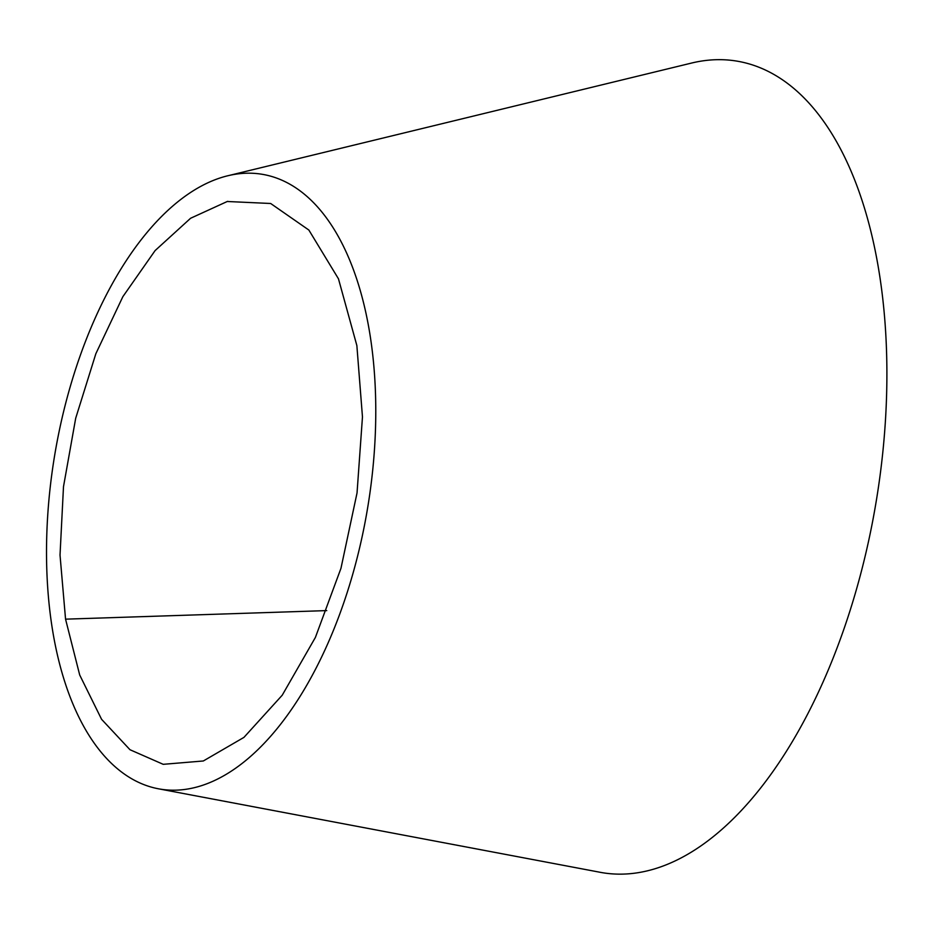 <?xml version="1.0" encoding="UTF-8"?>
<svg xmlns="http://www.w3.org/2000/svg" width="932" height="932" viewBox="0 0 932 932"><rect width="100%" height="100%" fill="white"/><g stroke="black" fill="none" stroke-linecap="round" stroke-linejoin="round"><path stroke-width="1.4" d="M65.555 619.163L79.698 674.989L101.576 719.306L129.979 749.724L163.216 764.322L203.327 760.978L243.939 737.387L282.233 695.202L315.4 637.418L340.972 568.287L357.038 492.946L362.466 416.919L356.863 345.562L338.467 278.819L308.853 230.041L270.664 203.491L227.257 201.498L190.594 218.263L155.108 250.58L122.849 296.691L95.845 353.729L75.702 418.212L63.492 486.679L60.021 555.076L65.555 619.163L326.759 610.6M598.763 872.026A411.338 209.432 -80.6 0 0 599.194 872.119A411.338 209.432 -80.6 0 0 884.817 320.072A411.338 209.432 -80.6 0 0 690.927 63.213L228.515 175.6M369.736 333.073A311.614 158.661 -80.6 0 0 228.515 175.589A311.614 158.661 -80.6 0 0 52.576 630.3A311.614 158.661 -80.6 0 0 159.023 788.903A311.614 158.661 -80.6 0 0 324.592 650.711A311.614 158.661 -80.6 0 0 369.736 333.073M599.194 872.107L159.023 788.903M227.257 201.51L227.839 201.37"/></g></svg>
